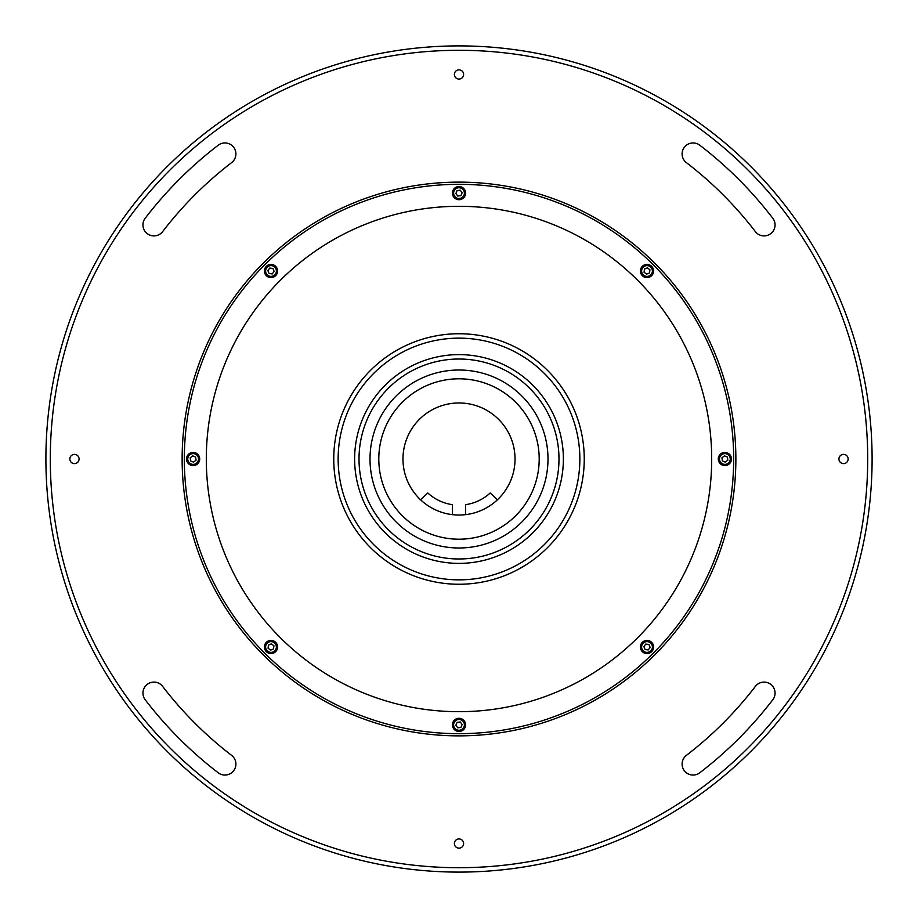 <?xml version="1.0" encoding="UTF-8"?>
<svg xmlns="http://www.w3.org/2000/svg" width="918" height="918" viewBox="0 0 918 918"><rect width="100%" height="100%" fill="white"/><g stroke="black" fill="none" stroke-linecap="round" stroke-linejoin="round"><path stroke-width="1.38" d="M872.1 459A413.1 413.1 0 0 1 459 872.1A413.1 413.1 0 0 1 45.9 459A413.1 413.1 0 0 1 459 45.9A413.1 413.1 0 0 1 872.1 459M50.295 459A408.705 408.705 0 0 0 459 867.705A408.705 408.705 0 0 0 867.705 459A408.705 408.705 0 0 0 459 50.295A408.705 408.705 0 0 0 50.295 459M682.108 153.926A10.982 10.982 0 0 0 686.4 162.647A373.546 373.546 0 0 1 755.353 231.6A10.982 10.982 0 0 0 770.764 233.631A10.982 10.982 0 0 0 772.784 218.22A395.52 395.52 0 0 0 699.78 145.216A10.982 10.982 0 0 0 682.108 153.926M142.944 224.91A10.982 10.982 0 0 0 162.647 231.6A373.546 373.546 0 0 1 231.6 162.647A10.982 10.982 0 0 0 233.631 147.236A10.982 10.982 0 0 0 218.22 145.216A395.52 395.52 0 0 0 145.216 218.22A10.982 10.982 0 0 0 142.944 224.91M142.944 693.09A10.982 10.982 0 0 0 145.216 699.78A395.52 395.52 0 0 0 218.22 772.784A10.982 10.982 0 0 0 233.631 770.764A10.982 10.982 0 0 0 231.6 755.353A373.546 373.546 0 0 1 162.647 686.4A10.982 10.982 0 0 0 142.944 693.09M848.152 459A4.613 4.613 0 0 0 843.539 454.387A4.613 4.613 0 0 0 838.926 459A4.613 4.613 0 0 0 843.539 463.613A4.613 4.613 0 0 0 848.152 459M463.613 74.461A4.613 4.613 0 0 0 459 69.848A4.613 4.613 0 0 0 454.387 74.461A4.613 4.613 0 0 0 459 79.074A4.613 4.613 0 0 0 463.613 74.461M79.074 459A4.613 4.613 0 0 0 74.461 454.387A4.613 4.613 0 0 0 69.848 459A4.613 4.613 0 0 0 74.461 463.613A4.613 4.613 0 0 0 79.074 459M682.108 764.074A10.982 10.982 0 0 0 699.78 772.784A395.52 395.52 0 0 0 772.784 699.78A10.982 10.982 0 0 0 770.764 684.369A10.982 10.982 0 0 0 755.353 686.4A373.546 373.546 0 0 1 686.4 755.353A10.982 10.982 0 0 0 682.108 764.074M463.613 843.539A4.613 4.613 0 0 0 459 838.926A4.613 4.613 0 0 0 454.387 843.539A4.613 4.613 0 0 0 459 848.152A4.613 4.613 0 0 0 463.613 843.539M182.131 459A276.869 276.869 0 0 1 459 182.131A276.869 276.869 0 0 1 735.869 459A276.869 276.869 0 0 1 459 735.869A276.869 276.869 0 0 1 182.131 459M184.334 459A274.666 274.666 0 0 0 459 733.666A274.666 274.666 0 0 0 733.666 459A274.666 274.666 0 0 0 459 184.334A274.666 274.666 0 0 0 184.334 459M653.593 647.006A6.587 6.587 0 0 0 647.006 640.408A6.587 6.587 0 0 0 640.408 647.006A6.587 6.587 0 0 0 647.006 653.593A6.587 6.587 0 0 0 653.593 647.006M653.593 270.994A6.587 6.587 0 0 0 647.006 264.407A6.587 6.587 0 0 0 640.408 270.994A6.587 6.587 0 0 0 647.006 277.592A6.587 6.587 0 0 0 653.593 270.994M465.587 193.124A6.587 6.587 0 0 0 459 186.526A6.587 6.587 0 0 0 452.413 193.124A6.587 6.587 0 0 0 459 199.711A6.587 6.587 0 0 0 465.587 193.124M277.592 270.994A6.587 6.587 0 0 0 270.994 264.407A6.587 6.587 0 0 0 264.407 270.994A6.587 6.587 0 0 0 270.994 277.592A6.587 6.587 0 0 0 277.592 270.994M277.592 647.006A6.587 6.587 0 0 0 270.994 640.408A6.587 6.587 0 0 0 264.407 647.006A6.587 6.587 0 0 0 270.994 653.593A6.587 6.587 0 0 0 277.592 647.006M465.587 724.876A6.587 6.587 0 0 0 459 718.289A6.587 6.587 0 0 0 452.413 724.876A6.587 6.587 0 0 0 459 731.474A6.587 6.587 0 0 0 465.587 724.876M711.691 459A252.691 252.691 0 0 1 459 711.691A252.691 252.691 0 0 1 206.309 459A252.691 252.691 0 0 1 459 206.309A252.691 252.691 0 0 1 711.691 459M718.289 459A6.587 6.587 0 0 0 724.876 465.587A6.587 6.587 0 0 0 731.474 459A6.587 6.587 0 0 0 724.876 452.413A6.587 6.587 0 0 0 718.289 459M186.526 459A6.587 6.587 0 0 0 193.124 465.587A6.587 6.587 0 0 0 199.711 459A6.587 6.587 0 0 0 193.124 452.413A6.587 6.587 0 0 0 186.526 459M273.931 645.79L273.507 648.934L270.581 650.151L268.067 648.211L268.481 645.067L271.418 643.862L273.931 645.79M268.94 642.026A5.382 5.382 0 0 0 266.025 649.06A5.382 5.382 0 0 0 273.048 651.975A5.382 5.382 0 0 0 275.974 644.952A5.382 5.382 0 0 0 268.94 642.026M454.031 722.81A5.382 5.382 0 0 0 456.934 729.844A5.382 5.382 0 0 0 463.969 726.941A5.382 5.382 0 0 0 461.065 719.907A5.382 5.382 0 0 0 454.031 722.81M453.423 722.558A6.047 6.047 0 0 0 456.682 730.464A6.047 6.047 0 0 0 464.577 727.194A6.047 6.047 0 0 0 461.318 719.299A6.047 6.047 0 0 0 453.423 722.558M457.072 722.363L460.216 721.95L462.144 724.463L460.928 727.4L457.784 727.802L455.856 725.289L457.072 722.363M645.067 649.519L643.862 646.582L645.79 644.069L648.934 644.493L650.151 647.42L648.211 649.933L645.067 649.519M642.026 649.06A5.382 5.382 0 0 0 649.06 651.975A5.382 5.382 0 0 0 651.975 644.952A5.382 5.382 0 0 0 644.952 642.026A5.382 5.382 0 0 0 642.026 649.06M722.81 463.969A5.382 5.382 0 0 0 729.844 461.065A5.382 5.382 0 0 0 726.941 454.031A5.382 5.382 0 0 0 719.907 456.934A5.382 5.382 0 0 0 722.81 463.969M722.363 460.928L721.95 457.784L724.463 455.856L727.4 457.072L727.802 460.216L725.289 462.144L722.363 460.928M644.069 272.21L644.493 269.066L647.42 267.849L649.933 269.789L649.519 272.933L646.582 274.138L644.069 272.21M649.06 275.974A5.382 5.382 0 0 0 651.975 268.94A5.382 5.382 0 0 0 644.952 266.025A5.382 5.382 0 0 0 642.026 273.048A5.382 5.382 0 0 0 649.06 275.974M463.969 195.19A5.382 5.382 0 0 0 461.065 188.156A5.382 5.382 0 0 0 454.031 191.059A5.382 5.382 0 0 0 456.934 198.093A5.382 5.382 0 0 0 463.969 195.19M464.577 195.442A6.047 6.047 0 0 0 461.318 187.536A6.047 6.047 0 0 0 453.423 190.806A6.047 6.047 0 0 0 456.682 198.701A6.047 6.047 0 0 0 464.577 195.442M460.928 195.637L457.784 196.05L455.856 193.537L457.072 190.6L460.216 190.198L462.144 192.711L460.928 195.637M272.933 268.481L274.138 271.418L272.21 273.931L269.066 273.507L267.849 270.581L269.789 268.067L272.933 268.481M275.974 268.94A5.382 5.382 0 0 0 268.94 266.025A5.382 5.382 0 0 0 266.025 273.048A5.382 5.382 0 0 0 273.048 275.974A5.382 5.382 0 0 0 275.974 268.94M195.19 454.031A5.382 5.382 0 0 0 188.156 456.934A5.382 5.382 0 0 0 191.059 463.969A5.382 5.382 0 0 0 198.093 461.065A5.382 5.382 0 0 0 195.19 454.031M195.637 457.072L196.05 460.216L193.537 462.144L190.6 460.928L190.198 457.784L192.711 455.856L195.637 457.072M515.032 459A56.032 56.032 0 0 1 459 515.032A56.032 56.032 0 0 1 402.968 459A56.032 56.032 0 0 1 459 402.968A56.032 56.032 0 0 1 515.032 459A56.032 56.032 0 0 1 459 515.032A56.032 56.032 0 0 1 402.968 459A56.032 56.032 0 0 1 459 402.968A56.032 56.032 0 0 1 515.032 459M497.407 499.794L490.212 492.989A46.141 46.141 0 0 1 465.587 504.671L465.587 513.931A6.587 6.587 0 0 1 465.552 514.642M420.593 499.794L427.788 492.989A46.141 46.141 0 0 0 452.413 504.671L452.413 513.931A6.587 6.587 0 0 0 452.448 514.642M530.696 406.284A88.989 88.989 0 0 1 511.716 530.696A88.989 88.989 0 0 1 387.304 511.716A88.989 88.989 0 0 1 406.284 387.304A88.989 88.989 0 0 1 530.696 406.284M378.801 459A80.199 80.199 0 0 0 459 539.199A80.199 80.199 0 0 0 539.199 459A80.199 80.199 0 0 0 459 378.801A80.199 80.199 0 0 0 378.801 459M538.028 499.908L537.328 501.251M543.513 486.861L543.031 488.307M546.738 473.872L546.646 474.445M547.954 461.754L547.989 460.182M547.943 461.938L547.92 462.511M546.715 443.991L546.853 444.84M547.105 446.492L547.312 447.995M543.33 430.576L543.915 432.389M544.236 433.422L543.72 431.77M538.579 419.159L538.155 418.321M474.009 546.715L473.16 546.853M471.508 547.105L470.005 547.312M487.424 543.33L485.611 543.915M498.841 538.579L499.679 538.155M496.5 539.704L498.348 538.82M499.908 379.972L501.251 380.672L499.908 379.972M486.861 374.487L488.307 374.969M474.445 371.354L475.031 371.469M460.182 370.011L462.511 370.08M457.818 547.989L455.489 547.92M419.159 379.421L418.321 379.845M430.576 374.67L432.389 374.085M443.991 371.285L444.84 371.147M446.492 370.895L447.995 370.688M379.421 498.841L379.845 499.679M378.296 496.5L379.18 498.348M374.67 487.424L374.085 485.611M373.764 484.578L374.28 486.23M371.285 474.009L371.147 473.16L371.285 474.009M370.895 471.508L370.688 470.005M370.046 456.246L370.011 457.818M370.057 456.062L370.08 455.489M371.354 443.555L371.469 442.969M374.487 431.139L374.969 429.693L374.487 431.139M379.972 418.092L380.672 416.749M444.128 546.738L442.969 546.531M431.139 543.513L429.693 543.031M418.092 538.028L416.749 537.328M486.15 543.754L484.578 544.236M460.01 584.25L461.077 584.227M459.069 584.25L456.257 584.215M584.25 459A125.25 125.25 0 0 1 459 584.25A125.25 125.25 0 0 1 333.75 459A125.25 125.25 0 0 1 459 333.75A125.25 125.25 0 0 1 584.25 459M338.145 459A120.855 120.855 0 0 0 459 579.855A120.855 120.855 0 0 0 579.855 459A120.855 120.855 0 0 0 459 338.145A120.855 120.855 0 0 0 338.145 459M566.957 395.497L566.417 394.591M567.439 396.312L568.816 398.768M350.033 397.253L349.506 398.183M350.492 396.438L351.927 394.017M359.018 459A99.982 99.982 0 0 1 459 359.018A99.982 99.982 0 0 1 558.982 459A99.982 99.982 0 0 1 459 558.982A99.982 99.982 0 0 1 359.018 459M563.377 459A104.377 104.377 0 0 1 459 563.377A104.377 104.377 0 0 1 354.623 459A104.377 104.377 0 0 1 459 354.623A104.377 104.377 0 0 1 563.377 459"/></g></svg>
